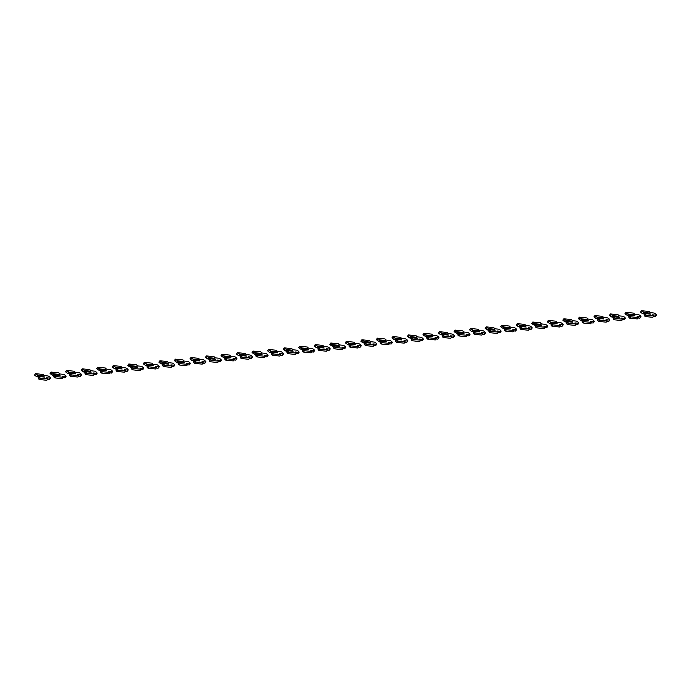 <?xml version="1.0" encoding="UTF-8"?>
<svg xmlns="http://www.w3.org/2000/svg" width="691" height="691" viewBox="0 0 691 691"><rect width="100%" height="100%" fill="white"/><g stroke="black" fill="none" stroke-linecap="round" stroke-linejoin="round"><path stroke-width="1.04" d="M39.447 377.364L38.428 378.711L38.238 377.467L39.145 376.535L40.268 378.15L47.852 378.927L46.651 377.778L50.262 378.15A1.71 0.441 37.3 0 0 50.478 378.098A1.71 0.441 37.3 0 0 49.648 376.923A1.71 0.441 37.3 0 0 47.973 375.973L44.362 375.602L43.162 374.462L35.569 373.684L37.97 375.42L36.951 376.768L38.636 376.94M36.398 374.462L35.371 375.809L36.951 376.768M38.143 375.869L43.352 376.405L42.946 376.932M37.478 376.742L38.696 376.863M35.569 373.684L34.55 375.023L35.371 375.809M47.549 379.324L49.242 379.497A1.71 0.441 37.3 0 0 49.45 379.445L50.478 378.098M38.428 378.711L39.249 379.489L46.833 380.275L47.852 378.927M37.97 375.42L43.326 375.973L44.492 377.087L39.145 376.535M40.268 378.15L39.249 379.489M43.326 375.973L43.352 376.405M54.986 375.749L53.958 377.096L53.777 375.852L54.684 374.919L55.807 376.535L63.391 377.312L62.19 376.172L65.8 376.535A1.71 0.441 37.3 0 0 66.016 376.483A1.71 0.441 37.3 0 0 65.187 375.308A1.71 0.441 37.3 0 0 63.512 374.358L59.901 373.986L58.692 372.846L51.108 372.069L53.509 373.805L52.49 375.153L54.174 375.325M51.937 372.846L50.909 374.194L52.49 375.153M53.673 374.254L58.882 374.79L58.485 375.317M53.008 375.127L54.235 375.248M51.108 372.069L50.089 373.408L50.909 374.194M63.088 377.709L64.773 377.882A1.71 0.441 37.3 0 0 64.989 377.83L66.016 376.483M53.958 377.096L54.788 377.882L62.371 378.659L63.391 377.312M53.509 373.805L58.856 374.358L60.031 375.472L54.684 374.919M55.807 376.535L54.788 377.882M58.856 374.358L58.882 374.79M70.525 374.133L69.497 375.481L69.316 374.237L70.223 373.313L71.346 374.919L78.929 375.697L77.729 374.557L81.339 374.928A1.71 0.441 37.3 0 0 81.555 374.868A1.71 0.441 37.3 0 0 80.726 373.693A1.71 0.441 37.3 0 0 79.05 372.743L75.44 372.38L74.231 371.231L66.647 370.454L69.048 372.19L68.029 373.537L69.713 373.71M67.468 371.231L66.448 372.579L68.029 373.537M69.212 372.639L74.421 373.175L74.023 373.701M68.547 373.511L69.774 373.641M66.647 370.454L65.628 371.801L66.448 372.579M78.627 376.094L80.311 376.267A1.71 0.441 37.3 0 0 80.527 376.215L81.555 374.868M69.497 375.481L70.318 376.267L77.902 377.044L78.929 375.697M69.048 372.19L74.395 372.743L75.569 373.857L70.223 373.313M71.346 374.919L70.318 376.267M74.395 372.743L74.421 373.175M86.064 372.527L85.036 373.866L84.846 372.622L85.762 371.698L86.885 373.304L94.468 374.081L93.259 372.941L96.878 373.313A1.71 0.441 37.3 0 0 97.086 373.252A1.71 0.441 37.3 0 0 96.265 372.086A1.71 0.441 37.3 0 0 94.589 371.136L90.97 370.765L89.77 369.616L82.186 368.839L84.587 370.575L83.559 371.922L85.252 372.095M83.006 369.616L81.987 370.963L83.559 371.922M84.751 371.024L89.96 371.559L89.562 372.086M84.086 371.896L85.304 372.026M82.186 368.839L81.167 370.186L81.987 370.963M94.166 374.479L95.85 374.652A1.71 0.441 37.3 0 0 96.066 374.6L97.086 373.252M85.036 373.866L85.857 374.652L93.44 375.429L94.468 374.081M84.587 370.575L89.934 371.127L91.108 372.242L85.762 371.698M86.885 373.304L85.857 374.652M89.934 371.127L89.96 371.559M101.603 370.912L100.575 372.25L100.385 371.007L101.301 370.082L102.423 371.689L110.007 372.466L108.798 371.326L112.417 371.698A1.71 0.441 37.3 0 0 112.624 371.637A1.71 0.441 37.3 0 0 111.804 370.471A1.71 0.441 37.3 0 0 110.128 369.521L106.509 369.149L105.308 368.001L97.725 367.223L100.126 368.968L99.098 370.307L100.791 370.48M98.545 368.009L97.526 369.348L99.098 370.307M100.29 369.409L105.498 369.944L105.101 370.471M99.625 370.281L100.843 370.411M97.725 367.223L96.705 368.571L97.526 369.348M109.705 372.864L111.389 373.045A1.71 0.441 37.3 0 0 111.605 372.985L112.624 371.637M100.575 372.25L101.396 373.036L108.979 373.814L110.007 372.466M100.126 368.968L105.473 369.512L106.647 370.626L101.301 370.082M102.423 371.689L101.396 373.036M105.473 369.512L105.498 369.944M117.133 369.296L116.114 370.644L115.924 369.391L116.839 368.467L117.962 370.074L125.546 370.86L124.337 369.711L127.947 370.082A1.71 0.441 37.3 0 0 128.163 370.03A1.71 0.441 37.3 0 0 127.343 368.856A1.71 0.441 37.3 0 0 125.658 367.906L122.048 367.534L120.847 366.385L113.264 365.608L115.665 367.353L114.637 368.692L116.33 368.864M114.084 366.394L113.065 367.733L114.637 368.692M115.829 367.793L121.037 368.329L120.64 368.856M115.164 368.666L116.382 368.795M113.264 365.608L112.236 366.956L113.065 367.733M125.235 371.257L126.928 371.43A1.71 0.441 37.3 0 0 127.144 371.369L128.163 370.03M116.114 370.644L116.934 371.421L124.518 372.199L125.546 370.86M115.665 367.353L121.011 367.897L122.186 369.02L116.839 368.467M117.962 370.074L116.934 371.421M121.011 367.897L121.037 368.329M132.672 367.681L131.653 369.029L131.463 367.785L132.37 366.852L133.493 368.458L141.076 369.244L139.876 368.096L143.486 368.467A1.71 0.441 37.3 0 0 143.702 368.415A1.71 0.441 37.3 0 0 142.882 367.241A1.71 0.441 37.3 0 0 141.197 366.29L137.587 365.919L136.386 364.77L128.802 363.993L131.204 365.738L130.176 367.085L131.869 367.258M129.623 364.779L128.595 366.126L130.176 367.085M131.368 366.178L136.576 366.714L136.17 367.241M130.703 367.059L131.921 367.18M128.802 363.993L127.775 365.34L128.595 366.126M140.774 369.642L142.467 369.815A1.71 0.441 37.3 0 0 142.683 369.754L143.702 368.415M131.653 369.029L132.473 369.806L140.057 370.583L141.076 369.244M131.204 365.738L136.55 366.282L137.725 367.405L132.37 366.852M133.493 368.458L132.473 369.806M136.55 366.282L136.576 366.714M148.211 366.066L147.192 367.413L147.002 366.17L147.909 365.237L149.031 366.852L156.615 367.629L155.415 366.48L159.025 366.852A1.71 0.441 37.3 0 0 159.241 366.8A1.71 0.441 37.3 0 0 158.42 365.625A1.71 0.441 37.3 0 0 156.736 364.675L153.126 364.304L151.925 363.164L144.341 362.378L146.734 364.122L145.715 365.47L147.399 365.643M145.162 363.164L144.134 364.511L145.715 365.47M146.907 364.563L152.115 365.098L151.709 365.625M146.242 365.444L147.459 365.565M144.341 362.378L143.313 363.725L144.134 364.511M156.313 368.027L158.006 368.199A1.71 0.441 37.3 0 0 158.213 368.139L159.241 366.8M147.192 367.413L148.012 368.191L155.596 368.968L156.615 367.629M146.734 364.122L152.089 364.675L153.264 365.789L147.909 365.237M149.031 366.852L148.012 368.191M163.75 364.451L162.731 365.798L162.54 364.554L163.447 363.621L164.57 365.237L172.154 366.014L170.953 364.865L174.564 365.237A1.71 0.441 37.3 0 0 174.78 365.185A1.71 0.441 37.3 0 0 173.951 364.01A1.71 0.441 37.3 0 0 172.275 363.06L168.664 362.689L167.464 361.548L159.88 360.771L162.273 362.507L161.253 363.855L162.938 364.027M160.701 361.548L159.673 362.896L161.253 363.855M162.445 362.956L167.654 363.492L167.248 364.019M161.78 363.829L162.998 363.95M159.88 360.771L158.852 362.11L159.673 362.896M171.852 366.411L173.545 366.584A1.71 0.441 37.3 0 0 173.752 366.532L174.78 365.185M162.731 365.798L163.551 366.575L171.135 367.362L172.154 366.014M162.273 362.507L167.628 363.06L168.794 364.174L163.447 363.621M164.57 365.237L163.551 366.575M167.628 363.06L167.654 363.492M179.289 362.835L178.261 364.183L178.079 362.939L178.986 362.006L180.109 363.621L187.693 364.399L186.492 363.25L190.103 363.621A1.71 0.441 37.3 0 0 190.319 363.57A1.71 0.441 37.3 0 0 189.489 362.395A1.71 0.441 37.3 0 0 187.814 361.445L184.203 361.073L182.994 359.933L175.41 359.156L177.812 360.892L176.792 362.239L178.477 362.412M176.24 359.933L175.212 361.281L176.792 362.239M177.976 361.341L183.184 361.877L182.787 362.404M177.311 362.214L178.537 362.334M175.41 359.156L174.391 360.495L175.212 361.281M187.391 364.796L189.075 364.969A1.71 0.441 37.3 0 0 189.291 364.917L190.319 363.57M178.261 364.183L179.09 364.969L186.674 365.746L187.693 364.399M177.812 360.892L183.158 361.445L184.333 362.559L178.986 362.006M180.109 363.621L179.09 364.969M183.158 361.445L183.184 361.877M194.827 361.22L193.8 362.568L193.618 361.324L194.525 360.4L195.648 362.006L203.232 362.784L202.031 361.643L205.642 362.015A1.71 0.441 37.3 0 0 205.858 361.954A1.71 0.441 37.3 0 0 205.028 360.78A1.71 0.441 37.3 0 0 203.353 359.83L199.742 359.467L198.533 358.318L190.949 357.541L193.35 359.277L192.331 360.624L194.016 360.797M191.77 358.318L190.751 359.666L192.331 360.624M193.515 359.726L198.723 360.261L198.326 360.788M192.849 360.598L194.076 360.728M190.949 357.541L189.93 358.879L190.751 359.666M202.929 363.181L204.614 363.354A1.71 0.441 37.3 0 0 204.83 363.302L205.858 361.954M193.8 362.568L194.62 363.354L202.204 364.131L203.232 362.784M193.35 359.277L198.697 359.83L199.872 360.944L194.525 360.4M195.648 362.006L194.62 363.354M198.697 359.83L198.723 360.261M210.366 359.614L209.338 360.952L209.157 359.709L210.064 358.784L211.187 360.391L218.771 361.168L217.57 360.028L221.18 360.4A1.71 0.441 37.3 0 0 221.388 360.339A1.71 0.441 37.3 0 0 220.567 359.173A1.71 0.441 37.3 0 0 218.892 358.223L215.272 357.852L214.072 356.703L206.488 355.925L208.889 357.662L207.861 359.009L209.554 359.182M207.309 356.703L206.289 358.05L207.861 359.009M209.053 358.111L214.262 358.646L213.864 359.173M208.388 358.983L209.606 359.113M206.488 355.925L205.469 357.273L206.289 358.05M218.468 361.566L220.153 361.739A1.71 0.441 37.3 0 0 220.369 361.687L221.388 360.339M209.338 360.952L210.159 361.739L217.743 362.516L218.771 361.168M208.889 357.662L214.236 358.214L215.411 359.329L210.064 358.784M211.187 360.391L210.159 361.739M214.236 358.214L214.262 358.646M225.905 357.998L224.877 359.337L224.687 358.093L225.603 357.169L226.726 358.776L234.309 359.553L233.1 358.413L236.719 358.784A1.71 0.441 37.3 0 0 236.927 358.724A1.71 0.441 37.3 0 0 236.106 357.558A1.71 0.441 37.3 0 0 234.43 356.608L230.811 356.236L229.611 355.088L222.027 354.31L224.428 356.055L223.4 357.394L225.093 357.567M222.847 355.096L221.828 356.435L223.4 357.394M224.592 356.496L229.801 357.031L229.403 357.558M223.927 357.368L225.145 357.497M222.027 354.31L221.008 355.658L221.828 356.435M234.007 359.951L235.691 360.132A1.71 0.441 37.3 0 0 235.907 360.071L236.927 358.724M224.877 359.337L225.698 360.123L233.282 360.901L234.309 359.553M224.428 356.055L229.775 356.599L230.949 357.713L225.603 357.169M226.726 358.776L225.698 360.123M229.775 356.599L229.801 357.031M241.435 356.383L240.416 357.731L240.226 356.478L241.142 355.554L242.265 357.161L249.848 357.947L248.639 356.798L252.25 357.169A1.71 0.441 37.3 0 0 252.465 357.117A1.71 0.441 37.3 0 0 251.645 355.943A1.71 0.441 37.3 0 0 249.961 354.993L246.35 354.621L245.15 353.472L237.566 352.695L239.967 354.44L238.939 355.779L240.632 355.951M238.386 353.481L237.367 354.82L238.939 355.779M240.131 354.88L245.34 355.416L244.942 355.943M239.466 355.753L240.684 355.882M237.566 352.695L236.538 354.042L237.367 354.82M249.546 358.344L251.23 358.517A1.71 0.441 37.3 0 0 251.446 358.456L252.465 357.117M240.416 357.731L241.237 358.508L248.82 359.285L249.848 357.947M239.967 354.44L245.314 354.984L246.488 356.107L241.142 355.554M242.265 357.161L241.237 358.508M245.314 354.984L245.34 355.416M256.974 354.768L255.955 356.115L255.765 354.872L256.681 353.939L257.795 355.545L265.379 356.331L264.178 355.183L267.788 355.554A1.71 0.441 37.3 0 0 268.004 355.502A1.71 0.441 37.3 0 0 267.184 354.328A1.71 0.441 37.3 0 0 265.499 353.377L261.889 353.006L260.688 351.857L253.105 351.08L255.506 352.825L254.478 354.172L256.171 354.345M253.925 351.866L252.897 353.205L254.478 354.172M255.67 353.265L260.878 353.801L260.472 354.328M255.005 354.146L256.223 354.267M253.105 351.08L252.077 352.427L252.897 353.205M265.076 356.729L266.769 356.901A1.71 0.441 37.3 0 0 266.985 356.841L268.004 355.502M255.955 356.115L256.776 356.893L264.359 357.67L265.379 356.331M255.506 352.825L260.853 353.369L262.027 354.492L256.681 353.939M257.795 355.545L256.776 356.893M260.853 353.369L260.878 353.801M272.513 353.153L271.494 354.5L271.304 353.256L272.211 352.324L273.334 353.939L280.917 354.716L279.717 353.567L283.327 353.939A1.71 0.441 37.3 0 0 283.543 353.887A1.71 0.441 37.3 0 0 282.723 352.712A1.71 0.441 37.3 0 0 281.038 351.762L277.428 351.391L276.227 350.251L268.644 349.465L271.036 351.209L270.017 352.557L271.701 352.73M269.464 350.251L268.436 351.598L270.017 352.557M271.209 351.65L276.417 352.185L276.011 352.712M270.544 352.531L271.762 352.652M268.644 349.465L267.616 350.812L268.436 351.598M280.615 355.114L282.308 355.286A1.71 0.441 37.3 0 0 282.515 355.226L283.543 353.887M271.494 354.5L272.314 355.278L279.898 356.055L280.917 354.716M271.036 351.209L276.391 351.762L277.566 352.876L272.211 352.324M273.334 353.939L272.314 355.278M288.052 351.538L287.033 352.885L286.843 351.641L287.75 350.708L288.873 352.324L296.456 353.101L295.256 351.952L298.866 352.324A1.71 0.441 37.3 0 0 299.082 352.272A1.71 0.441 37.3 0 0 298.253 351.097A1.71 0.441 37.3 0 0 296.577 350.147L292.967 349.776L291.766 348.635L284.182 347.858L286.575 349.594L285.556 350.942L287.24 351.114M285.003 348.635L283.975 349.983L285.556 350.942M286.748 350.043L291.956 350.579L291.55 351.106M286.083 350.916L287.301 351.037M284.182 347.858L283.155 349.197L283.975 349.983M296.154 353.498L297.847 353.671A1.71 0.441 37.3 0 0 298.054 353.619L299.082 352.272M287.033 352.885L287.853 353.662L295.437 354.448L296.456 353.101M286.575 349.594L291.93 350.147L293.096 351.261L287.75 350.708M288.873 352.324L287.853 353.662M291.93 350.147L291.956 350.579M303.591 349.922L302.563 351.27L302.382 350.026L303.289 349.093L304.411 350.708L311.995 351.486L310.795 350.337L314.405 350.708A1.71 0.441 37.3 0 0 314.621 350.657A1.71 0.441 37.3 0 0 313.792 349.482A1.71 0.441 37.3 0 0 312.116 348.532L308.506 348.16L307.296 347.02L299.713 346.243L302.114 347.979L301.095 349.326L302.779 349.499M300.542 347.02L299.514 348.368L301.095 349.326M302.278 348.428L307.495 348.964L307.089 349.491M301.613 349.3L302.839 349.421M299.713 346.243L298.693 347.582L299.514 348.368M311.693 351.883L313.386 352.056A1.71 0.441 37.3 0 0 313.593 352.004L314.621 350.657M302.563 351.27L303.392 352.056L310.976 352.833L311.995 351.486M302.114 347.979L307.46 348.532L308.635 349.646L303.289 349.093M304.411 350.708L303.392 352.056M307.46 348.532L307.495 348.964M319.13 348.307L318.102 349.655L317.92 348.411L318.827 347.487L319.95 349.093L327.534 349.871L326.333 348.73L329.944 349.102A1.71 0.441 37.3 0 0 330.16 349.041A1.71 0.441 37.3 0 0 329.331 347.867A1.71 0.441 37.3 0 0 327.655 346.917L324.044 346.554L322.835 345.405L315.251 344.628L317.653 346.364L316.633 347.711L318.318 347.884M316.072 345.405L315.053 346.752L316.633 347.711M317.817 346.813L323.025 347.348L322.628 347.875M317.152 347.685L318.378 347.815M315.251 344.628L314.232 345.966L315.053 346.752M327.232 350.268L328.916 350.441A1.71 0.441 37.3 0 0 329.132 350.389L330.16 349.041M318.102 349.655L318.922 350.441L326.506 351.218L327.534 349.871M317.653 346.364L322.999 346.917L324.174 348.031L318.827 347.487M319.95 349.093L318.922 350.441M322.999 346.917L323.025 347.348M334.669 346.701L333.641 348.039L333.459 346.796L334.366 345.871L335.489 347.478L343.073 348.255L341.872 347.115L345.483 347.487A1.71 0.441 37.3 0 0 345.69 347.426A1.71 0.441 37.3 0 0 344.869 346.26A1.71 0.441 37.3 0 0 343.194 345.31L339.575 344.939L338.374 343.79L330.79 343.012L333.192 344.749L332.164 346.096L333.857 346.269M331.611 343.79L330.592 345.137L332.164 346.096M333.356 345.198L338.564 345.733L338.167 346.26M332.691 346.07L333.908 346.2M330.79 343.012L329.771 344.36L330.592 345.137M342.771 348.653L344.455 348.825A1.71 0.441 37.3 0 0 344.671 348.774L345.69 347.426M333.641 348.039L334.461 348.825L342.045 349.603L343.073 348.255M333.192 344.749L338.538 345.301L339.713 346.416L334.366 345.871M335.489 347.478L334.461 348.825M338.538 345.301L338.564 345.733M350.207 345.085L349.18 346.424L348.99 345.18L349.905 344.256L351.028 345.863L358.612 346.64L357.402 345.5L361.022 345.871A1.71 0.441 37.3 0 0 361.229 345.811A1.71 0.441 37.3 0 0 360.408 344.645A1.71 0.441 37.3 0 0 358.733 343.695L355.114 343.323L353.913 342.175L346.329 341.397L348.73 343.142L347.703 344.481L349.396 344.654M347.15 342.183L346.131 343.522L347.703 344.481M348.895 343.582L354.103 344.118L353.706 344.645M348.229 344.455L349.447 344.584M346.329 341.397L345.31 342.745L346.131 343.522M358.309 347.037L359.994 347.219A1.71 0.441 37.3 0 0 360.21 347.158L361.229 345.811M349.18 346.424L350 347.21L357.584 347.988L358.612 346.64M348.73 343.142L354.077 343.686L355.252 344.8L349.905 344.256M351.028 345.863L350 347.21M354.077 343.686L354.103 344.118M365.738 343.47L364.718 344.818L364.528 343.565L365.444 342.641L366.567 344.248L374.151 345.034L372.941 343.885L376.56 344.256A1.71 0.441 37.3 0 0 376.768 344.204A1.71 0.441 37.3 0 0 375.947 343.03A1.71 0.441 37.3 0 0 374.263 342.08L370.652 341.708L369.452 340.559L361.868 339.782L364.269 341.527L363.241 342.866L364.934 343.038M362.689 340.568L361.669 341.907L363.241 342.866M364.433 341.967L369.642 342.503L369.244 343.03M363.768 342.84L364.986 342.969M361.868 339.782L360.84 341.129L361.669 341.907M373.848 345.431L375.533 345.604A1.71 0.441 37.3 0 0 375.749 345.543L376.768 344.204M364.718 344.818L365.539 345.595L373.123 346.372L374.151 345.034M364.269 341.527L369.616 342.071L370.791 343.194L365.444 342.641M366.567 344.248L365.539 345.595M369.616 342.071L369.642 342.503M381.277 341.855L380.257 343.202L380.067 341.959L380.983 341.026L382.097 342.632L389.681 343.418L388.48 342.27L392.091 342.641A1.71 0.441 37.3 0 0 392.307 342.589A1.71 0.441 37.3 0 0 391.486 341.414A1.71 0.441 37.3 0 0 389.802 340.464L386.191 340.093L384.991 338.944L377.407 338.167L379.808 339.912L378.78 341.259L380.473 341.432M378.227 338.953L377.2 340.292L378.78 341.259M379.972 340.352L385.181 340.888L384.775 341.414M379.307 341.233L380.525 341.354M377.407 338.167L376.379 339.514L377.2 340.292M389.379 343.816L391.071 343.988A1.71 0.441 37.3 0 0 391.287 343.928L392.307 342.589M380.257 343.202L381.078 343.98L388.662 344.757L389.681 343.418M379.808 339.912L385.155 340.456L386.329 341.579L380.983 341.026M382.097 342.632L381.078 343.98M385.155 340.456L385.181 340.888M396.815 340.24L395.796 341.587L395.606 340.343L396.513 339.411L397.636 341.026L405.22 341.803L404.019 340.654L407.63 341.026A1.71 0.441 37.3 0 0 407.845 340.974A1.71 0.441 37.3 0 0 407.025 339.799A1.71 0.441 37.3 0 0 405.341 338.849L401.73 338.478L400.53 337.338L392.946 336.552L395.338 338.296L394.319 339.644L396.003 339.817M393.766 337.338L392.738 338.685L394.319 339.644M395.511 338.737L400.72 339.272L400.314 339.799M394.846 339.618L396.064 339.739M392.946 336.552L391.918 337.899L392.738 338.685M404.917 342.2L406.61 342.373A1.71 0.441 37.3 0 0 406.818 342.313L407.845 340.974M395.796 341.587L396.617 342.365L404.2 343.142L405.22 341.803M395.338 338.296L400.694 338.849L401.868 339.963L396.513 339.411M397.636 341.026L396.617 342.365M412.354 338.625L411.335 339.972L411.145 338.728L412.052 337.795L413.175 339.411L420.759 340.188L419.558 339.039L423.168 339.411A1.71 0.441 37.3 0 0 423.384 339.359A1.71 0.441 37.3 0 0 422.555 338.184A1.71 0.441 37.3 0 0 420.879 337.234L417.269 336.863L416.068 335.722L408.485 334.945L410.877 336.681L409.858 338.029L411.542 338.201M409.305 335.722L408.277 337.07L409.858 338.029M411.05 337.13L416.258 337.666L415.852 338.193M410.385 338.003L411.603 338.124M408.485 334.945L407.457 336.284L408.277 337.07M420.456 340.585L422.149 340.758A1.71 0.441 37.3 0 0 422.356 340.706L423.384 339.359M411.335 339.972L412.156 340.749L419.739 341.535L420.759 340.188M410.877 336.681L416.232 337.234L417.407 338.348L412.052 337.795M413.175 339.411L412.156 340.749M416.232 337.234L416.258 337.666M427.893 337.009L426.865 338.357L426.684 337.113L427.591 336.18L428.714 337.795L436.297 338.573L435.097 337.424L438.707 337.795A1.71 0.441 37.3 0 0 438.923 337.744A1.71 0.441 37.3 0 0 438.094 336.569A1.71 0.441 37.3 0 0 436.418 335.619L432.808 335.247L431.599 334.107L424.015 333.33L426.416 335.066L425.397 336.413L427.081 336.586M424.844 334.107L423.816 335.455L425.397 336.413M426.58 335.515L431.797 336.051L431.391 336.577M425.915 336.387L427.142 336.508M424.015 333.33L422.996 334.669L423.816 335.455M435.995 338.97L437.688 339.143A1.71 0.441 37.3 0 0 437.895 339.091L438.923 337.744M426.865 338.357L427.694 339.143L435.278 339.92L436.297 338.573M426.416 335.066L431.763 335.619L432.937 336.733L427.591 336.18M428.714 337.795L427.694 339.143M431.763 335.619L431.797 336.051M443.432 335.394L442.404 336.742L442.223 335.498L443.13 334.574L444.253 336.18L451.836 336.958L450.636 335.817L454.246 336.189A1.71 0.441 37.3 0 0 454.462 336.128A1.71 0.441 37.3 0 0 453.633 334.954A1.71 0.441 37.3 0 0 451.957 334.003L448.347 333.632L447.137 332.492L439.554 331.715L441.955 333.451L440.936 334.798L442.62 334.971M440.374 332.492L439.355 333.839L440.936 334.798M442.119 333.9L447.327 334.435L446.93 334.962M441.454 334.772L442.681 334.902M439.554 331.715L438.535 333.053L439.355 333.839M451.534 337.355L453.218 337.528A1.71 0.441 37.3 0 0 453.434 337.476L454.462 336.128M442.404 336.742L443.225 337.528L450.817 338.305L451.836 336.958M441.955 333.451L447.302 334.003L448.476 335.118L443.13 334.574M444.253 336.18L443.225 337.528M447.302 334.003L447.327 334.435M458.971 333.788L457.943 335.126L457.762 333.883L458.669 332.958L459.791 334.565L467.375 335.342L466.175 334.202L469.785 334.574A1.71 0.441 37.3 0 0 469.992 334.513A1.71 0.441 37.3 0 0 469.172 333.347A1.71 0.441 37.3 0 0 467.496 332.397L463.886 332.025L462.676 330.877L455.093 330.099L457.494 331.835L456.475 333.183L458.159 333.356M455.913 330.877L454.894 332.224L456.475 333.183M457.658 332.285L462.866 332.82L462.469 333.347M456.993 333.157L458.211 333.287M455.093 330.099L454.073 331.447L454.894 332.224M467.073 335.74L468.757 335.912A1.71 0.441 37.3 0 0 468.973 335.861L469.992 334.513M457.943 335.126L458.764 335.912L466.347 336.69L467.375 335.342M457.494 331.835L462.84 332.388L464.015 333.503L458.669 332.958M459.791 334.565L458.764 335.912M462.84 332.388L462.866 332.82M474.51 332.172L473.482 333.511L473.292 332.267L474.207 331.343L475.33 332.95L482.914 333.727L481.705 332.587L485.324 332.958A1.71 0.441 37.3 0 0 485.531 332.898A1.71 0.441 37.3 0 0 484.711 331.732A1.71 0.441 37.3 0 0 483.035 330.782L479.416 330.41L478.215 329.262L470.631 328.484L473.033 330.229L472.005 331.568L473.698 331.74M471.452 329.27L470.433 330.609L472.005 331.568M473.197 330.669L478.405 331.205L478.008 331.732M472.532 331.542L473.75 331.671M470.631 328.484L469.612 329.832L470.433 330.609M482.612 334.124L484.296 334.306A1.71 0.441 37.3 0 0 484.512 334.245L485.531 332.898M473.482 333.511L474.302 334.297L481.886 335.075L482.914 333.727M473.033 330.229L478.379 330.773L479.554 331.887L474.207 331.343M475.33 332.95L474.302 334.297M478.379 330.773L478.405 331.205M490.04 330.557L489.021 331.905L488.831 330.652L489.746 329.728L490.869 331.335L498.453 332.121L497.244 330.972L500.863 331.343A1.71 0.441 37.3 0 0 501.07 331.291A1.71 0.441 37.3 0 0 500.249 330.117A1.71 0.441 37.3 0 0 498.565 329.166L494.955 328.795L493.754 327.646L486.17 326.869L488.572 328.614L487.544 329.952L489.237 330.125M486.991 327.655L485.972 328.994L487.544 329.952M488.736 329.054L493.944 329.59L493.547 330.117M488.071 329.927L489.288 330.056M486.17 326.869L485.142 328.216L485.972 328.994M498.151 332.518L499.835 332.691A1.71 0.441 37.3 0 0 500.051 332.63L501.07 331.291M489.021 331.905L489.841 332.682L497.425 333.459L498.453 332.121M488.572 328.614L493.918 329.158L495.093 330.281L489.746 329.728M490.869 331.335L489.841 332.682M493.918 329.158L493.944 329.59M505.579 328.942L504.56 330.289L504.37 329.046L505.285 328.113L506.399 329.719L513.992 330.505L512.782 329.357L516.393 329.728A1.71 0.441 37.3 0 0 516.609 329.676A1.71 0.441 37.3 0 0 515.788 328.501A1.71 0.441 37.3 0 0 514.104 327.551L510.494 327.18L509.293 326.031L501.709 325.254L504.11 326.998L503.083 328.346L504.775 328.519M502.53 326.04L501.502 327.379L503.083 328.346M504.275 327.439L509.483 327.975L509.086 328.501M503.609 328.32L504.827 328.441M501.709 325.254L500.681 326.601L501.502 327.379M513.681 330.903L515.374 331.075A1.71 0.441 37.3 0 0 515.59 331.015L516.609 329.676M504.56 330.289L505.38 331.067L512.964 331.844L513.992 330.505M504.11 326.998L509.457 327.543L510.632 328.666L505.285 328.113M506.399 329.719L505.38 331.067M509.457 327.543L509.483 327.975M521.118 327.327L520.098 328.674L519.908 327.43L520.815 326.498L521.938 328.113L529.522 328.89L528.321 327.741L531.932 328.113A1.71 0.441 37.3 0 0 532.148 328.061A1.71 0.441 37.3 0 0 531.327 326.886A1.71 0.441 37.3 0 0 529.643 325.936L526.032 325.565L524.832 324.425L517.248 323.638L519.649 325.383L518.621 326.731L520.306 326.903M518.069 324.425L517.041 325.772L518.621 326.731M519.813 325.824L525.022 326.359L524.616 326.886M519.148 326.705L520.366 326.826M517.248 323.638L516.22 324.986L517.041 325.772M529.22 329.287L530.913 329.46A1.71 0.441 37.3 0 0 531.12 329.4L532.148 328.061M520.098 328.674L520.919 329.452L528.503 330.229L529.522 328.89M519.649 325.383L524.996 325.936L526.171 327.05L520.815 326.498M521.938 328.113L520.919 329.452M536.657 325.711L535.637 327.059L535.447 325.815L536.354 324.882L537.477 326.498L545.061 327.275L543.86 326.126L547.471 326.498A1.71 0.441 37.3 0 0 547.687 326.446A1.71 0.441 37.3 0 0 546.857 325.271A1.71 0.441 37.3 0 0 545.182 324.321L541.571 323.949L540.371 322.809L532.787 322.032L535.18 323.768L534.16 325.115L535.845 325.288M533.607 322.809L532.58 324.157L534.16 325.115M535.352 324.217L540.561 324.753L540.155 325.28M534.687 325.09L535.905 325.211M532.787 322.032L531.759 323.371L532.58 324.157M544.758 327.672L546.451 327.845A1.71 0.441 37.3 0 0 546.659 327.793L547.687 326.446M535.637 327.059L536.458 327.836L544.042 328.622L545.061 327.275M535.18 323.768L540.535 324.321L541.709 325.435L536.354 324.882M537.477 326.498L536.458 327.836M540.535 324.321L540.561 324.753M552.195 324.096L551.168 325.444L550.986 324.2L551.893 323.267L553.016 324.882L560.6 325.66L559.399 324.511L563.01 324.882A1.71 0.441 37.3 0 0 563.225 324.83A1.71 0.441 37.3 0 0 562.396 323.656A1.71 0.441 37.3 0 0 560.721 322.706L557.11 322.334L555.901 321.194L548.317 320.417L550.718 322.153L549.699 323.5L551.383 323.673M549.146 321.194L548.118 322.542L549.699 323.5M550.882 322.602L556.1 323.138L555.694 323.664M550.217 323.474L551.444 323.595M548.317 320.417L547.298 321.756L548.118 322.542M560.297 326.057L561.99 326.23A1.71 0.441 37.3 0 0 562.198 326.178L563.225 324.83M551.168 325.444L551.997 326.23L559.58 327.007L560.6 325.66M550.718 322.153L556.074 322.706L557.24 323.82L551.893 323.267M553.016 324.882L551.997 326.23M556.074 322.706L556.1 323.138M567.734 322.481L566.706 323.829L566.525 322.585L567.432 321.661L568.555 323.267L576.139 324.044L574.938 322.904L578.548 323.276A1.71 0.441 37.3 0 0 578.764 323.215A1.71 0.441 37.3 0 0 577.935 322.041A1.71 0.441 37.3 0 0 576.259 321.09L572.649 320.719L571.44 319.579L563.856 318.801L566.257 320.538L565.238 321.885L566.922 322.058M564.677 319.579L563.657 320.926L565.238 321.885M566.421 320.987L571.63 321.522L571.232 322.049M565.756 321.859L566.983 321.989M563.856 318.801L562.837 320.14L563.657 320.926M575.836 324.442L577.521 324.615A1.71 0.441 37.3 0 0 577.736 324.563L578.764 323.215M566.706 323.829L567.536 324.615L575.119 325.392L576.139 324.044M566.257 320.538L571.604 321.09L572.779 322.205L567.432 321.661M568.555 323.267L567.536 324.615M571.604 321.09L571.63 321.522M583.273 320.874L582.245 322.213L582.064 320.97L582.971 320.045L584.094 321.652L591.677 322.429L590.477 321.289L594.087 321.661A1.71 0.441 37.3 0 0 594.295 321.6A1.71 0.441 37.3 0 0 593.474 320.434A1.71 0.441 37.3 0 0 591.798 319.484L588.188 319.112L586.979 317.964L579.395 317.186L581.796 318.922L580.777 320.27L582.461 320.443M580.215 317.964L579.196 319.311L580.777 320.27M581.96 319.372L587.169 319.907L586.771 320.434M581.295 320.244L582.513 320.374M579.395 317.186L578.376 318.534L579.196 319.311M591.375 322.827L593.059 322.999A1.71 0.441 37.3 0 0 593.275 322.947L594.295 321.6M582.245 322.213L583.066 322.999L590.65 323.777L591.677 322.429M581.796 318.922L587.143 319.475L588.317 320.589L582.971 320.045M584.094 321.652L583.066 322.999M587.143 319.475L587.169 319.907M598.812 319.259L597.784 320.598L597.594 319.354L598.51 318.43L599.633 320.037L607.216 320.814L606.007 319.674L609.626 320.045A1.71 0.441 37.3 0 0 609.833 319.985A1.71 0.441 37.3 0 0 609.013 318.819A1.71 0.441 37.3 0 0 607.337 317.869L603.718 317.497L602.517 316.348L594.934 315.571L597.335 317.316L596.307 318.655L598 318.827M595.754 316.357L594.735 317.696L596.307 318.655M597.499 317.756L602.707 318.292L602.31 318.819M596.834 318.629L598.052 318.758M594.934 315.571L593.914 316.919L594.735 317.696M606.914 321.211L608.598 321.393A1.71 0.441 37.3 0 0 608.814 321.332L609.833 319.985M597.784 320.598L598.605 321.384L606.188 322.161L607.216 320.814M597.335 317.316L602.682 317.86L603.856 318.974L598.51 318.43M599.633 320.037L598.605 321.384M602.682 317.86L602.707 318.292M614.342 317.644L613.323 318.992L613.133 317.739L614.049 316.815L615.171 318.421L622.755 319.199L621.546 318.059L625.165 318.43A1.71 0.441 37.3 0 0 625.372 318.378A1.71 0.441 37.3 0 0 624.552 317.204A1.71 0.441 37.3 0 0 622.876 316.253L619.257 315.882L618.056 314.733L610.473 313.956L612.874 315.701L611.846 317.039L613.539 317.212M611.293 314.742L610.274 316.081L611.846 317.039M613.038 316.141L618.246 316.677L617.849 317.204M612.373 317.014L613.591 317.143M610.473 313.956L609.445 315.303L610.274 316.081M622.453 319.605L624.137 319.778A1.71 0.441 37.3 0 0 624.353 319.717L625.372 318.378M613.323 318.992L614.144 319.769L621.727 320.546L622.755 319.199M612.874 315.701L618.22 316.245L619.395 317.368L614.049 316.815M615.171 318.421L614.144 319.769M618.22 316.245L618.246 316.677M629.881 316.029L628.862 317.376L628.672 316.132L629.587 315.2L630.71 316.806L638.294 317.592L637.085 316.443L640.695 316.815A1.71 0.441 37.3 0 0 640.911 316.763A1.71 0.441 37.3 0 0 640.091 315.588A1.71 0.441 37.3 0 0 638.406 314.638L634.796 314.267L633.595 313.118L626.011 312.341L628.413 314.085L627.385 315.433L629.078 315.606M626.832 313.127L625.813 314.465L627.385 315.433M628.577 314.526L633.785 315.061L633.388 315.588M627.912 315.407L629.13 315.528M626.011 312.341L624.984 313.688L625.813 314.465M637.983 317.99L639.676 318.162A1.71 0.441 37.3 0 0 639.892 318.102L640.911 316.763M628.862 317.376L629.682 318.154L637.266 318.931L638.294 317.592M628.413 314.085L633.759 314.63L634.934 315.752L629.587 315.2M630.71 316.806L629.682 318.154M633.759 314.63L633.785 315.061M645.42 314.414L644.401 315.761L644.211 314.517L645.118 313.584L646.24 315.2L653.824 315.977L652.624 314.828L656.234 315.2A1.71 0.441 37.3 0 0 656.45 315.148A1.71 0.441 37.3 0 0 655.629 313.973A1.71 0.441 37.3 0 0 653.945 313.023L650.335 312.652L649.134 311.511L641.55 310.725L643.952 312.47L642.924 313.818L644.608 313.99M642.371 311.511L641.343 312.859L642.924 313.818M644.116 312.911L649.324 313.446L648.918 313.973M643.451 313.792L644.668 313.913M641.55 310.725L640.522 312.073L641.343 312.859M653.522 316.374L655.215 316.547A1.71 0.441 37.3 0 0 655.431 316.487L656.45 315.148M644.401 315.761L645.221 316.538L652.805 317.316L653.824 315.977M643.952 312.47L649.298 313.023L650.473 314.137L645.118 313.584M646.24 315.2L645.221 316.538M50.262 378.15L49.242 379.497M65.8 376.535L64.773 377.882M81.339 374.928L80.311 376.267M96.878 373.313L95.85 374.652M112.417 371.698L111.389 373.045M127.947 370.082L126.928 371.43M143.486 368.467L142.467 369.815M159.025 366.852L158.006 368.199M174.564 365.237L173.545 366.584M190.103 363.621L189.075 364.969M205.642 362.015L204.614 363.354M221.18 360.4L220.153 361.739M236.719 358.784L235.691 360.132M252.25 357.169L251.23 358.517M267.788 355.554L266.769 356.901M283.327 353.939L282.308 355.286M298.866 352.324L297.847 353.671M314.405 350.708L313.386 352.056M329.944 349.102L328.916 350.441M345.483 347.487L344.455 348.825M361.022 345.871L359.994 347.219M376.56 344.256L375.533 345.604M392.091 342.641L391.071 343.988M407.63 341.026L406.61 342.373M423.168 339.411L422.149 340.758M438.707 337.795L437.688 339.143M454.246 336.189L453.218 337.528M469.785 334.574L468.757 335.912M485.324 332.958L484.296 334.306M500.863 331.343L499.835 332.691M516.393 329.728L515.374 331.075M531.932 328.113L530.913 329.46M547.471 326.498L546.451 327.845M563.01 324.882L561.99 326.23M578.548 323.276L577.521 324.615M594.087 321.661L593.059 322.999M609.626 320.045L608.598 321.393M625.165 318.43L624.137 319.778M640.695 316.815L639.676 318.162M656.234 315.2L655.215 316.547"/></g></svg>
